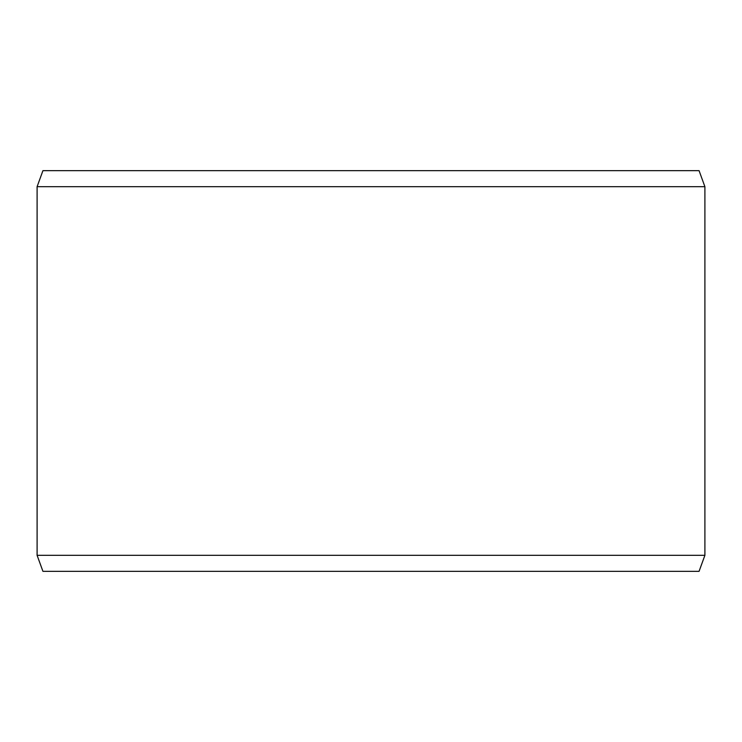 <?xml version="1.0" encoding="UTF-8"?>
<svg xmlns="http://www.w3.org/2000/svg" width="742" height="742" viewBox="0 0 742 742"><rect width="100%" height="100%" fill="white"/><g stroke="black" fill="none" stroke-linecap="round" stroke-linejoin="round"><path stroke-width="1.11" d="M42.934 170.66L699.066 170.66L704.9 186.687L37.1 186.687L42.934 170.66M37.1 555.313L42.934 571.34L699.066 571.34L704.9 555.313L37.1 555.313L37.1 186.687M704.9 555.313L704.9 186.687"/></g></svg>
